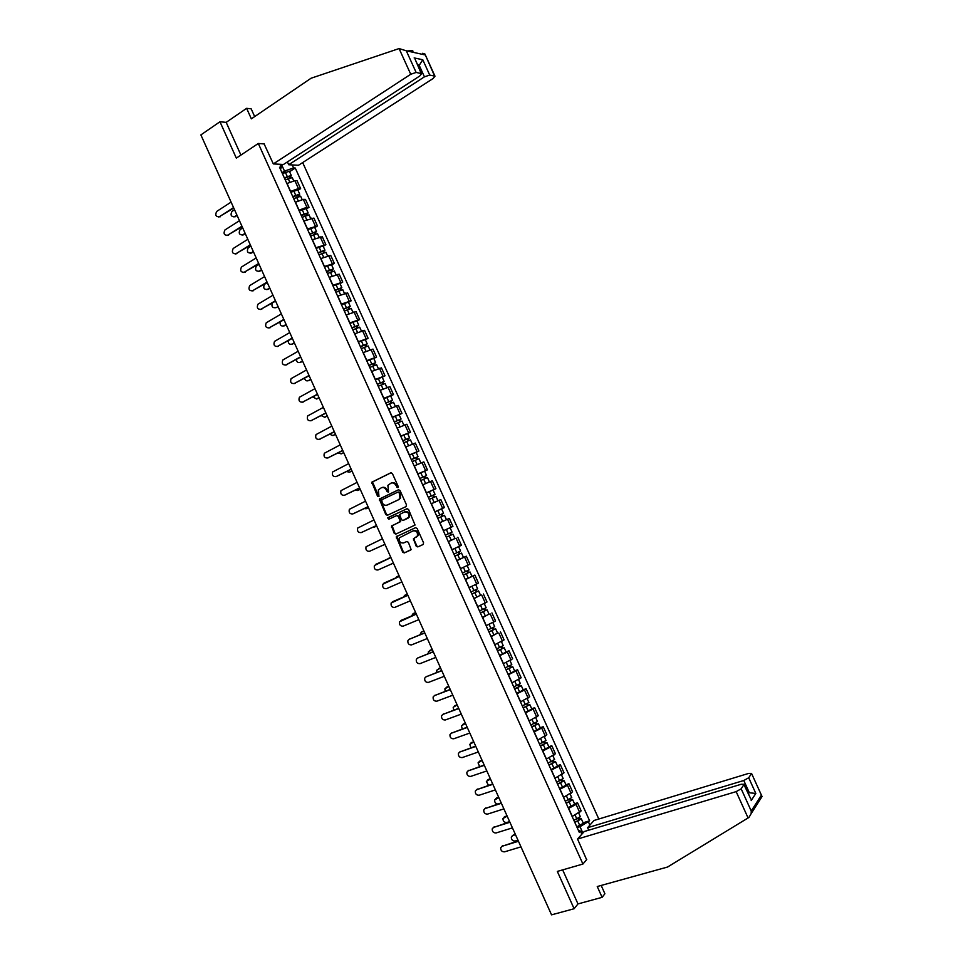 <?xml version="1.0" encoding="UTF-8"?>
<svg xmlns="http://www.w3.org/2000/svg" width="963" height="963" viewBox="0 0 963 963"><rect width="100%" height="100%" fill="white"/><g stroke="black" fill="none" stroke-linecap="round" stroke-linejoin="round"><path stroke-width="1.44" d="M397.863 487.663L398.201 486.459L392.374 473.519L390.785 472.809L371.826 482.186L377.568 496.294L378.989 496.487L378.327 489.914L381.324 487.772C383.43 487.049 385.104 487.82 386.368 490.083L387.114 491.744L388.546 491.937L387.872 485.364L390.918 483.173C393.036 482.451 394.734 483.221 395.998 485.484L397.863 487.663M416.185 546.153L417.786 546.912L423.094 544.54L423.588 542.843L417.111 528.446L415.51 527.7L396.275 536.704L402.703 552.184L404.279 552.931L411.129 549.584L408.36 542.289L406.771 541.543L403.629 542.951C400.211 543.204 398.802 541.483 399.38 537.787L413.055 530.878C416.461 530.589 417.906 532.298 417.364 536.006L413.404 538.835L416.185 546.153L418.411 546.611L423.226 544.456M582.928 864.04L557.324 871.419L574.117 908.735L551.546 914.85L200.882 134.904L219.961 121.759L236.332 158.125L258.313 143.475L582.928 864.04L586.768 859.49M406.013 506.61L406.506 504.901L400.03 490.516L398.441 489.794L379.386 499.063L385.79 514.567L387.355 515.301L406.013 506.61M408.565 509.475L415.053 525.052L395.817 534.104L394.24 533.37L391.496 526.051L399.525 522.102L400.018 520.417L398.188 516.349L396.6 515.614L388.763 519.25L387.668 517.877L406.976 508.741L408.565 509.475M598.805 819.019L302.683 162.578M574.117 908.735L577.981 903.92L562.657 869.878M254.665 116.595L251.187 108.855L246.624 108.325L226.185 122.361L219.961 121.759M290.441 191.468L298.446 188.579L294.871 180.659L286.866 183.536M294.871 180.659L297.061 180.743L300.625 188.64L297.976 190.313M298.446 188.579L300.625 188.64M306.378 208.959L309.039 207.298L305.476 199.401L303.309 199.377L295.316 202.278M298.891 210.211L306.884 207.286L309.039 207.298M314.781 227.605L317.465 225.98L313.902 218.071L303.766 221.033M307.353 228.977L317.465 225.98M323.195 246.275L325.879 244.662L322.316 236.754L312.229 239.799M315.804 247.744L325.879 244.662M331.621 264.957L334.317 263.356L330.742 255.448L320.691 258.578M324.278 266.534L334.317 263.356M340.047 283.64L342.756 282.075L339.181 274.154L329.153 277.368M332.741 285.325L342.756 282.075M348.474 302.346L351.194 300.793L347.619 292.872L337.628 296.171M341.215 304.127L351.194 300.793M356.912 321.052L359.644 319.535L356.069 311.603L346.114 314.985M349.701 322.954L359.644 319.535M365.35 339.783L368.095 338.278L364.52 330.345L354.601 333.812M358.188 341.781L368.095 338.278M373.8 358.513L376.557 357.044L372.97 349.1L363.087 352.651M366.686 360.631L376.557 357.044M382.251 377.267L385.019 375.811L381.432 367.866L371.586 371.501M375.173 379.482L385.019 375.811M390.713 396.034L393.482 394.589L389.907 386.644L380.084 390.364M383.683 398.345L393.482 394.589M399.176 414.8L401.956 413.392L398.369 405.435L388.595 409.239M392.194 417.232L401.956 413.392M407.638 433.591L410.443 432.194L406.855 424.238L397.105 428.126M400.704 436.119L410.443 432.194M416.112 452.381L418.929 451.009L415.33 443.052L405.616 447.025M409.227 455.03L418.929 451.009M424.599 471.196L427.416 469.848L423.816 461.879L414.138 465.936M417.749 473.94L427.416 469.848M433.049 490.023L435.914 488.686L432.315 480.718L422.673 484.858M426.284 492.875L435.914 488.686M439.212 509.921L444.412 507.549L440.813 499.568L431.207 503.793L437.888 500.796M434.819 511.81L444.412 507.549M443.353 530.757L452.923 526.412L449.324 518.431L439.742 522.74M454.235 538.883L448.289 541.7M452.67 549.392L461.433 545.287L457.822 537.306M456.775 560.538L466.345 556.193L456.835 560.671M460.458 568.7L469.944 564.186L466.345 556.193M465.31 579.473L474.867 575.08L465.394 579.654M469.017 587.695L478.467 583.084L474.867 575.08M480.501 595.194L473.952 598.649M477.576 606.69L487.001 601.995L483.39 593.99M489.011 614.093L482.523 617.668M486.146 625.709L495.536 620.93L491.924 612.913M497.546 633.004L491.094 636.687M494.717 644.729L504.07 639.865L500.459 631.848M506.069 651.927L509.006 650.795L507.357 651.963L499.677 655.719M503.3 663.772L512.617 658.824L509.006 650.795M514.615 670.862L517.552 669.754L515.927 670.97L508.259 674.762M511.883 682.827L521.164 677.783L517.552 669.754M523.15 689.809L526.099 688.726L524.498 689.99L516.842 693.817M520.477 701.883L529.722 696.755L526.099 688.726M531.696 708.768L534.658 707.709L533.081 709.021L525.437 712.885M529.072 720.962L538.281 715.75L534.658 707.709M540.255 727.751L543.228 726.704L541.663 728.064L534.032 731.964M537.679 740.041L546.852 734.745L543.228 726.704M548.814 746.734L551.799 745.711L550.258 747.132L542.638 751.068M546.286 759.145L555.422 753.764L551.799 745.711M557.372 765.729L560.37 764.73L558.853 766.199L551.257 770.171M554.893 778.26L564.005 772.783L560.37 764.73M565.943 784.737L568.952 783.762L567.46 785.278L559.864 789.287M563.511 797.376L572.588 791.827L568.952 783.762M574.526 803.756L577.535 802.817L576.067 804.382L568.495 808.426M572.142 816.516L581.171 810.87L577.535 802.817M409.299 517.035L409.01 516.397M282.003 172.726L284.506 171.113L281.461 164.36M292.21 164.938L293.559 167.935L284.506 171.113M582.868 833.043L580.003 826.687L589.621 820.801L295.256 168.019L293.559 167.935M588.513 822.053L589.886 825.11M581.833 834.199L580.436 831.093L578.426 830.467M280.498 169.404L281.268 167.309L279.523 167.225L579.293 832.369L580.436 831.093M281.268 167.309L279.896 164.276M258.313 143.475L264.344 143.944M580.003 826.687L577.114 827.566M289.574 171.679L295.256 168.019M583.096 822.787L589.621 820.801M398.104 487.483L396.648 485.244C395.384 482.981 393.686 482.21 391.58 482.932L391.484 482.969M381.878 487.567L381.986 487.531C384.081 486.809 385.766 487.579 387.018 489.83L388.462 492.057M391.171 472.701L372.488 481.945L378.904 496.607M398.766 489.698L380.048 498.81L386.44 514.302L387.764 515.109M399.176 492.55L398.068 492.045L381.745 499.773L382.191 502.71C383.443 504.961 385.116 505.744 387.222 505.033L398.393 499.785L399.946 498.256L399.176 492.55L399.826 492.298L398.164 491.997M399.826 492.298L400.596 498.003L399.043 499.52L387.872 504.781M396.684 515.578L398.838 516.072L400.668 521.344L392.146 525.774L394.89 533.081L396.335 533.875M407.217 508.669L388.655 517.287L389.221 519.033M407.409 518.479L408.745 517.143C409.347 513.399 407.915 511.678 404.472 511.955L399.645 514.459L401.475 519.743L403.052 520.477L409.383 516.866C409.985 513.135 408.565 511.413 405.122 511.69L404.689 511.871M408.047 518.202L403.052 520.477M414.487 538.064L414.054 539.725L416.823 545.865M415.992 537.39L418.002 535.717C418.532 532.021 417.099 530.312 413.693 530.589L413.055 530.878M415.631 527.652L396.925 536.427L403.341 551.883L404.917 552.63L410.768 550.017M285.241 179.912L292.246 177.613M284.518 178.324L289.719 176.181L289.55 177.758M234.539 209.765L231.987 211.415C230.217 214.978 231.072 216.723 234.527 216.675L236.958 215.122M284.314 177.878L291.271 175.447L290.357 177.505M282.376 173.557L289.394 171.282M237.163 215.604L233.925 216.94M288.84 176.181L290.092 176.915M233.792 208.08L218.697 217.048M231.096 202.098L216.711 211.427C214.93 215.05 215.796 216.831 219.287 216.783L233.564 207.587M293.667 198.607L300.661 196.271M292.933 196.994L298.133 194.839L297.988 196.464M242.724 227.954L240.088 229.627C238.403 233.178 239.269 234.924 242.7 234.852L245.132 233.323M292.74 196.572L299.686 194.117L298.795 196.199M290.802 192.263L297.796 189.928M245.336 233.768L242.134 235.104M297.266 194.863L298.494 195.537M302.093 217.325L309.075 214.942M301.359 215.688L306.547 213.509L306.427 215.182M250.91 246.155L248.201 247.864C246.588 251.391 247.479 253.125 250.874 253.04L253.317 251.524M301.178 215.279L308.1 212.787L307.221 214.918M299.228 210.969L306.21 208.598M253.51 251.957L250.356 253.269M305.692 213.557L306.896 214.171M399.079 48.571L406.302 50.798L416.124 72.442L410.732 74.259L399.079 48.571L311.073 78.232L251.355 118.846L246.624 108.325M407.06 50.967L412.272 50.654L412.995 51.135L411.935 52.038M287.419 161.916L288.695 164.745L298.482 165.275L433.157 78.485L434.987 76.185L429.715 75.054L424.43 76.835L419.218 65.352L422.769 59.742L429.715 75.054M288.695 164.745L424.43 76.835M434.578 75.981L424.912 54L422.697 53.278L422.179 54.277M264.127 143.92L273.336 163.915L283.483 164.468L419.796 75.969L421.613 73.621L416.124 72.442M273.336 163.915L410.732 74.259M226.185 122.361L240.919 155.079M418.171 66.038L419.218 65.352L417.713 65.039M421.168 73.405L415.498 60.151M760.698 798.64L762.046 796.521L751.537 773.397L748.648 773.409L593.99 820.488L587.586 827.711L743.785 780.499L748.708 777.755L751.393 773.795M577.547 839.038L736.153 791.634L741.173 788.817L744.122 784.279L741.197 784.267L584.192 831.551L577.547 839.038L586.611 859.682M741.173 788.817L751.236 811.002L751.164 813.627L748.961 817.418L667.528 867.037L597.253 886.538L602.116 897.335L604.896 893.76L601.189 885.442M602.116 897.335L577.981 903.92M588.706 830.19L587.586 827.711M748.708 777.755L755.823 793.44L747.914 792.633M750.406 798.122L743.978 784.713M242.146 226.666L227.039 235.514M239.462 220.708L224.945 229.952C223.247 233.564 224.126 235.333 227.593 235.261L241.93 226.197M250.5 245.252L235.393 253.991M247.828 239.318L233.19 248.49C231.565 252.089 232.48 253.847 235.899 253.763L250.296 244.807M310.531 236.043L317.501 233.624M309.785 234.382L314.973 232.203L314.865 233.913M259.095 264.38L256.314 266.113C254.786 269.628 255.701 271.337 259.047 271.241L261.515 269.748M309.617 234.009L316.526 231.481L315.298 232.817L315.671 233.648M307.666 229.688L314.636 227.28M261.695 270.146L258.59 271.446M314.119 232.264L315.298 232.817M318.982 254.774L325.927 252.318M318.211 253.088L323.412 250.898L323.315 252.655M267.293 282.604L264.44 284.374C262.983 287.865 263.91 289.562 267.245 289.454L269.712 287.973M318.055 252.739L324.964 250.175L323.712 251.475L324.11 252.378M316.105 248.418L323.062 245.974M269.881 288.346L266.823 289.634M322.557 250.982L323.712 251.475M327.42 273.528L334.354 271.024M326.65 271.807L331.838 269.616L331.766 271.41M272.204 303.104C271.397 306.487 272.469 308.004 275.43 307.666L275.069 307.835M326.505 271.482L333.391 268.894L332.127 270.146L332.572 271.133M324.555 267.16L331.489 264.669M278.066 306.571L276.357 307.57M331.007 269.712L332.127 270.146M258.866 263.862L243.759 272.481M256.206 257.94L241.436 267.052C239.895 270.627 240.822 272.36 244.217 272.264L258.674 263.441M267.233 282.472L252.137 290.97M264.584 276.586L249.694 285.614C248.225 289.177 249.176 290.898 252.535 290.79L267.052 282.075M275.611 301.094L260.504 309.484M272.962 295.232L257.964 304.2C256.567 307.727 257.53 309.436 260.865 309.316L275.442 300.733M335.882 292.283L342.792 289.743M335.1 290.537L340.276 288.334L340.228 290.176M280.077 321.991C279.872 325.097 281.052 326.397 283.628 325.903L286.119 324.471M334.955 290.236L341.841 287.612L340.541 288.828L341.022 289.899M333.005 285.915L339.927 283.387M286.264 324.796L283.315 326.048M339.445 288.443L340.541 288.828M283.989 319.74L268.894 327.998M281.352 313.89L266.233 322.786C264.909 326.301 265.896 327.986 269.195 327.853L283.832 319.403M344.345 311.049L351.242 308.473M343.538 309.292L348.726 307.077L348.1 307.63L348.69 308.954M288.142 340.782C288.31 343.586 289.538 344.706 291.825 344.152L294.329 342.732M343.418 309.003L350.279 306.354L348.979 307.522L349.485 308.666M341.468 304.681L348.365 302.117M294.461 343.033L291.572 344.273M347.908 307.197L348.979 307.522M292.367 338.386L277.284 346.536M289.755 332.56L274.515 341.396C273.263 344.874 274.274 346.548 277.525 346.415L292.234 338.073M352.807 329.84L359.693 327.215M352.001 328.046L357.177 325.819L356.539 326.361L357.165 327.745M296.315 359.524C296.736 362.028 297.988 362.991 300.035 362.401L302.538 361.017M351.88 327.793L358.73 325.097L357.405 326.228L357.959 327.456M349.93 323.46L356.816 320.848M302.659 361.281L299.83 362.497M356.358 325.963L357.405 326.228M300.757 357.044L285.674 365.073M298.157 351.254L282.797 360.006C281.617 363.472 282.641 365.121 285.867 364.977L300.637 356.767M361.269 348.63L368.143 345.97M360.451 346.812L365.639 344.573L364.989 345.103L365.639 346.56M304.549 378.23C305.175 380.445 306.403 381.264 308.244 380.674L310.76 379.302M360.355 346.584L367.192 343.863L365.844 344.947L366.434 346.259M358.392 342.25L365.266 339.602M310.868 379.542L308.1 380.746M364.821 344.742L365.844 344.947M309.159 375.714L294.076 383.623M306.559 369.948L291.091 378.64C289.983 382.07 291.019 383.707 294.221 383.551L309.039 375.462M369.744 367.433L376.605 364.736M368.913 365.591L374.089 363.352L373.439 363.845L374.126 365.374M312.843 396.925L316.466 398.947L318.994 397.599M368.829 365.386L375.654 362.63L374.282 363.677L374.908 365.061M366.867 361.041L373.728 358.356M319.09 397.815L316.37 398.995M373.295 363.533L374.282 363.677M317.549 394.409L302.49 402.185M314.973 388.655L299.385 397.274C298.349 400.68 299.409 402.305 302.575 402.149L317.453 394.18M378.23 386.259L385.068 383.515M377.388 384.381L382.564 382.13L381.902 382.612L382.612 384.201M321.197 415.607L324.687 417.232L327.227 415.908M377.303 384.201L384.117 381.42L382.732 382.419L383.394 383.888M375.353 379.855L382.191 377.135M327.312 416.1L324.651 417.256M381.769 382.335L382.732 382.419M325.963 413.103L310.905 420.759L325.867 412.898M323.387 407.373L307.691 415.92C306.716 419.302 307.787 420.903 310.929 420.747L311.831 420.518M386.717 405.086L393.542 402.305M385.862 403.196L391.038 400.921L390.364 401.39L391.098 403.04M329.599 434.265L332.909 435.541L335.461 434.229M385.79 403.028L392.591 400.211L391.195 401.174L391.881 402.715M383.828 398.682L390.665 395.925M335.533 434.397L332.957 435.517M390.244 401.15L391.195 401.174M334.366 431.809L319.367 439.333M331.814 426.115L316.008 434.578C315.094 437.936 316.189 439.525 319.283 439.357L334.293 431.641M395.215 423.925L402.016 421.108M394.349 422.011L399.513 419.736L398.826 420.181L399.597 421.89M338.049 452.911L341.143 453.85L343.707 452.562M394.288 421.878L401.077 419.013L399.645 419.94L400.379 421.565M392.326 417.521L399.139 414.716M343.767 452.694L341.323 453.79M398.73 419.964L399.645 419.94M342.792 450.528L327.853 457.919M340.24 444.858L324.326 453.26C323.472 456.57 324.579 458.147 327.661 457.979L342.72 450.383M403.702 442.787L410.479 439.886L412.357 444.051M402.835 440.837L407.999 438.55L407.301 438.972L408.107 440.753M346.56 471.557L349.376 472.171L351.952 470.907M402.775 440.729L409.564 437.84L408.107 438.719L408.878 440.428M400.825 436.371L407.614 433.531M352.001 471.015L349.677 472.075M407.229 438.803L408.107 438.719M351.206 469.258L336.352 476.504M348.666 463.612L332.656 471.942C331.862 475.228 332.981 476.781 336.027 476.613L351.158 469.15M412.212 461.65L418.977 458.725L420.879 462.95M411.321 459.676L416.485 457.377L415.787 457.786L416.606 459.628M355.142 490.179L357.622 490.504L360.198 489.252M411.285 459.592L418.05 456.667L416.582 457.509L417.388 459.291M409.323 455.234L416.1 452.345M360.234 489.348L358.043 490.348M415.727 457.654L416.582 457.509M359.632 488L344.85 495.102M357.104 482.379L340.986 490.624C340.252 493.887 341.396 495.439 344.405 495.271L359.596 487.916M420.723 480.525L427.464 477.564L429.402 481.849M419.82 478.527L424.984 476.228L424.262 476.601L425.128 478.515M363.809 508.777L368.456 507.621M419.796 478.467L426.549 475.517L425.056 476.312L425.899 478.178M417.822 474.109L424.587 471.184M368.48 507.682L366.421 508.633M424.226 476.516L425.056 476.312M368.071 506.767L353.361 513.7M365.555 501.157L349.34 509.331C348.654 512.569 349.798 514.098 352.783 513.929L368.047 506.694M429.233 499.424L435.974 496.427L437.936 500.772M426.332 492.996L429.293 491.648L431.268 496.005L428.306 497.365L433.482 495.078L432.76 495.439L433.639 497.414M372.621 527.339L376.726 526.003M431.268 496.005L435.047 494.368L433.543 495.126L434.421 497.064M429.293 491.648L433.085 490.023L435.047 494.368M376.738 526.039L374.788 526.93M432.736 495.391L433.543 495.126M376.509 525.533L361.871 532.31M374.005 519.948L357.682 528.049C357.056 531.251 358.212 532.768 361.173 532.599L376.497 525.497M444.136 520.694L439.718 522.692L444.136 520.694M437.756 518.323L444.473 515.301L446.447 519.647M434.855 511.895L437.816 510.546L439.79 514.916L436.817 516.264L441.981 513.953L441.247 514.29L442.173 516.324M381.781 545.744L384.983 544.396M439.79 514.916L443.546 513.243L442.029 513.953L442.944 515.975M437.816 510.546L441.584 508.885L443.546 513.243M384.995 544.396L382.371 545.576M441.247 514.266L442.029 513.953M384.947 544.312L369.575 551.281L384.947 544.3M382.455 538.762L366.036 546.767C365.459 549.945 366.638 551.45 369.575 551.281M452.995 534.176L446.278 537.234L452.995 534.176L454.957 538.534L448.24 541.603M449.769 533.189L450.696 535.223M443.365 530.782L450.094 527.76L443.353 530.769M388.197 558.54L390.809 557.348L387.439 559.106M445.351 535.175L452.056 532.118L450.094 527.76M450.54 532.828L451.442 534.838M375.498 564.462L390.906 557.565L374.402 565.51C373.873 568.652 375.064 570.132 377.965 569.976L393.41 563.126M454.789 556.12L461.506 553.075L463.468 557.421M454.801 556.169L461.506 553.075M458.304 552.124L459.219 554.134M397.081 576.62L399.079 575.73L395.299 578.137M453.874 554.098L460.579 551.017L458.617 546.671M454.271 548.681L458.075 546.924M459.074 551.763L459.941 553.689M384.538 582.844L399.356 576.356M399.38 576.404L382.78 584.252C382.287 587.358 383.491 588.838 386.38 588.682L401.872 581.953M463.311 575.031L470.028 571.974L472.002 576.343M463.335 575.104L470.028 571.974M466.85 571.059L467.741 573.057M407.373 594.195L404.737 595.327L403.401 597.06M462.409 573.033L469.101 569.915L467.175 565.63M405.23 595.062L407.349 594.123M467.609 570.71L468.439 572.552M392.82 601.61L407.818 595.17M407.855 595.242L391.159 603.007C390.713 606.088 391.917 607.557 394.782 607.4L410.346 600.804M471.834 593.966L478.563 590.897L480.525 595.266L473.856 598.432M471.882 594.051L478.563 590.897M475.385 590.018L476.276 591.992M415.667 612.624L413.019 613.732L411.61 615.947M470.955 591.992L477.612 588.802M413.38 613.527L415.619 612.528M476.155 589.657L476.95 591.426M401.102 620.389L416.281 613.997M416.329 614.093L399.537 621.773C399.139 624.831 400.355 626.275 403.196 626.131L418.821 619.654M480.381 612.901L487.097 609.82L489.048 614.153M480.429 613.022L487.097 609.82M482.403 617.391L489.06 614.189M483.944 608.989L484.822 610.939M423.961 631.066L421.3 632.161L419.904 634.81M479.502 610.951L486.146 607.725M421.541 632.017L423.901 630.946M484.702 608.628L485.46 610.313M409.395 639.191L424.755 632.835M424.803 632.956L409.131 639.348L407.927 640.551C407.578 643.573 408.806 645.017 411.622 644.873L427.307 638.517M488.915 631.848L495.632 628.767L497.582 633.1M488.975 631.993L495.632 628.767M490.949 636.374L497.606 633.136M492.502 627.972L493.369 629.898M432.255 649.519L428.366 651.819L428.258 653.66M488.048 629.922L494.705 626.696L492.851 622.592M429.715 650.507L432.182 649.375M493.261 627.599L493.983 629.212M417.701 658.006L433.218 651.686M433.29 651.831L417.557 658.09L416.329 659.342C416.004 662.339 417.244 663.76 420.049 663.627L435.794 657.404M497.462 650.819L504.179 647.726L506.129 652.047M497.534 650.976L504.179 647.726M499.508 655.37L506.153 652.095M501.061 646.967L501.916 648.869M440.56 667.997L436.636 670.296L436.672 672.499M496.607 648.906L503.24 645.655L501.422 641.611M438.634 668.539L440.476 667.816M501.819 646.594L502.505 648.123M426.019 676.833L441.704 670.537M441.788 670.717L425.995 676.857L424.731 678.133C424.454 681.106 425.694 682.526 428.475 682.394L444.292 676.291M506.008 669.791L512.725 666.685L514.675 671.006M506.105 669.983L512.725 666.685M508.079 674.365L514.699 671.067M509.632 665.987L510.474 667.853M448.866 686.475L444.906 688.786L445.135 691.326M505.166 667.913L511.798 664.614L509.993 660.63M446.122 687.51L448.77 686.27M510.39 665.589L511.04 667.046M434.385 695.647L450.19 689.412M450.287 689.628L434.421 695.635L433.145 696.947C432.893 699.884 434.157 701.293 436.913 701.172L452.791 695.202M514.567 688.774L521.284 685.668L523.222 689.977M514.663 688.99L521.284 685.668M516.649 693.384L523.258 690.05M518.202 685.006L519.033 686.848M457.172 704.964L453.188 707.287L453.657 710.152M513.736 686.92L520.321 683.537M454.367 706.011L457.076 704.735M518.961 684.609L519.575 685.981M442.763 714.462L458.677 708.299M458.785 708.539L442.86 714.414L441.56 715.762C441.355 718.675 442.619 720.083 445.351 719.963L461.289 714.113M523.138 707.781L529.843 704.651L531.793 708.961M523.246 708.022L529.843 704.651M525.22 712.403L531.817 709.045M526.785 704.037L527.604 705.855M465.49 723.466L461.47 725.801L462.24 728.967M522.307 705.939L528.88 702.509M462.613 724.513L465.382 723.201M527.531 703.64L528.121 704.928M451.153 733.276L467.175 727.197M467.296 727.462L451.31 733.216L449.986 734.588C449.805 737.477 451.081 738.874 453.802 738.765L469.8 733.048M531.696 726.788L538.413 723.658L540.351 727.968M531.817 727.053L538.413 723.658M533.803 731.447L540.387 728.04M535.368 723.081L536.174 724.874M473.82 741.967L469.763 744.315L470.895 747.782M530.89 724.983L537.438 721.504M470.871 743.027L473.688 741.691M536.114 722.671L536.668 723.887M459.544 752.115L475.674 746.108M475.806 746.397L459.76 752.031L458.412 753.427C458.268 756.292 459.544 757.676 462.252 757.58L478.322 751.983M540.279 745.807L546.984 742.678L548.922 746.975M540.412 746.108L546.984 742.678M542.386 750.502L548.958 747.059M543.963 742.136L544.757 743.905M482.15 760.493L478.069 762.852L479.634 766.584M539.473 744.026L546.009 740.511M479.129 761.552L482.006 760.192M544.709 741.727L545.214 742.858M467.946 770.966L484.184 765.019M484.329 765.344L468.223 770.845L466.85 772.278C466.73 775.119 468.018 776.491 470.714 776.407L486.833 770.942M548.85 764.851L552.281 763.466L553.773 761.841L555.555 761.697L557.493 765.994M548.994 765.164L555.555 761.697M550.98 769.569L557.541 766.091M552.557 761.203L553.34 762.949M490.48 779.031L486.363 781.39L488.506 785.351M548.055 763.081L554.58 759.53M487.398 780.09L490.323 778.694M553.292 760.794L553.773 761.841M476.348 789.816L492.695 783.954M492.851 784.303L476.685 789.684L475.301 791.141C475.204 793.957 476.504 795.318 479.177 795.233L495.367 789.901M557.445 783.894L560.875 782.534L562.332 780.837L564.137 780.74L566.075 785.026M557.589 784.231L564.137 780.74M559.575 788.637L566.124 785.134M561.152 780.283L561.935 782.016M498.822 797.581L494.681 799.94C494.464 802.155 495.451 803.527 497.666 804.045M556.65 782.161L563.162 778.561M495.68 798.64L498.653 797.22M561.898 779.861L562.332 780.837M484.774 808.691L501.205 802.901M501.386 803.274L485.147 808.535L483.751 810.015C483.679 812.808 484.979 814.168 487.639 814.084L503.902 808.872M566.027 802.961L569.47 801.601L570.903 799.856L572.732 799.796L574.67 804.081M566.196 803.323L572.732 799.796M568.182 807.728L574.718 804.189M569.759 799.374L570.529 801.084M507.164 816.143L502.999 818.502C502.951 821.234 504.239 822.558 506.851 822.486L509.62 821.608M565.257 801.24L571.745 797.605M503.962 817.214L506.983 815.745M570.505 798.953L570.903 799.856M493.188 827.578L509.728 821.86M509.921 822.27L493.622 827.386L492.201 828.89C492.165 831.659 493.477 833.019 496.114 832.947L512.436 827.867M574.622 822.029L578.077 820.693L579.738 819.549L578.859 819.549L579.473 818.875L581.327 818.851L583.253 823.136M574.803 822.426L581.327 818.851M576.789 826.832L583.313 823.257M578.378 818.478L579.124 820.163M515.506 834.704L512.737 835.559L511.317 837.076C511.305 839.784 512.593 841.096 515.193 841.036L517.974 840.181M573.864 820.344L580.34 816.66M512.256 835.776L515.325 834.295M579.112 818.056L579.473 818.875M501.615 846.465L518.263 840.831M518.455 841.265L502.096 846.26L500.664 847.789C500.652 850.534 501.964 851.882 504.6 851.822L520.971 846.862M571.095 793.356L567.46 785.278M562.5 774.276L558.853 766.199M553.894 755.197L550.258 747.132M545.299 736.129L541.663 728.064M536.716 717.086L533.081 709.021M528.133 698.043L524.498 689.99M519.551 679.011L515.927 670.97M510.98 660.004L507.357 651.963M502.409 640.997L498.786 632.968M493.85 622.014L490.227 613.973M485.292 603.031L481.681 595.002M476.745 584.06L473.122 576.043M468.199 565.112L464.587 557.096M459.664 546.165L456.053 538.161M451.129 527.243L447.518 519.238M442.595 508.32L438.996 500.327M434.072 489.421L430.473 481.428M425.562 470.522L421.95 462.541M417.039 451.647L413.44 443.666M408.541 432.772L404.942 424.803M400.03 413.921L396.443 405.941M391.544 395.071L387.945 387.102M383.045 376.244L379.458 368.275M374.559 357.417L370.972 349.461M366.084 338.615L362.497 330.658M357.61 319.812L354.023 311.868M349.148 301.034L345.561 293.089M340.673 282.255L337.098 274.323M332.223 263.501L328.648 255.568M323.773 244.746L320.198 236.826M315.322 226.016L311.747 218.095M306.884 207.286L303.309 199.377M579.714 812.459L576.067 804.382M572.323 816.468L568.664 808.366M563.692 797.328L560.045 789.239M555.073 778.2L551.426 770.111M546.454 759.085L542.819 751.008M537.848 739.981L534.212 731.904M529.253 720.902L525.605 712.825M520.646 701.822L517.011 693.757M512.063 682.755L508.428 674.702M503.468 663.712L499.845 655.647M494.898 644.668L491.262 636.615M486.315 625.637L482.692 617.596M477.744 606.63L474.121 598.589M469.186 587.623L465.562 579.582M460.627 568.627L457.004 560.598M452.068 549.656L448.457 541.627M443.522 530.685L439.91 522.668M434.987 511.738L431.376 503.721M426.44 492.791L422.841 484.786M417.918 473.868L414.307 465.863M409.383 454.945L405.784 446.94M400.873 436.034L397.262 428.041M392.35 417.148L388.751 409.155M383.84 398.261L380.241 390.28M375.341 379.398L371.742 371.417M366.843 360.535L363.244 352.566M358.344 341.696L354.757 333.728M349.858 322.858L346.271 314.901M341.384 304.043L337.796 296.086M332.897 285.229L329.322 277.284M324.435 266.438L320.848 258.481M315.96 247.647L312.385 239.703M307.51 228.881L303.923 220.936M299.048 210.115L295.472 202.182M290.597 191.372L287.022 183.439M396.648 485.244L395.998 485.484M387.776 491.503L387.114 491.744M387.018 489.83L386.368 490.083M378.23 496.041L377.568 496.294M372.464 483.221L371.79 483.462M372.934 481.524L372.272 481.765M397.394 486.917L396.744 487.158M386.44 514.302L385.79 514.567M380.036 500.062L379.374 500.315M380.517 498.365L379.855 498.617M399.043 499.52L398.393 499.785M400.62 494.067L399.97 494.308M394.89 533.081L394.24 533.37M392.146 526.978L391.496 527.255M392.627 525.304L391.977 525.581M400.175 521.826L399.525 522.102M400.656 520.14L400.018 520.417M398.838 516.072L398.188 516.349M388.655 517.287L388.005 517.552M414.054 539.725L413.416 540.014M404.917 552.63L404.279 552.931M403.341 551.883L402.703 552.184M396.925 537.619L396.287 537.908M397.418 535.934L396.768 536.222M418.411 546.611L417.786 546.912M288.106 178.396L289.731 182.007M285.241 172.052L287.191 176.361M235.502 216.675L234.527 216.675M219.287 216.783L220.298 216.771M296.532 197.102L298.181 200.761M293.667 190.746L295.617 195.068M243.663 234.828L242.7 234.852M304.97 215.832L306.643 219.528M302.105 209.465L304.055 213.786M251.825 252.992L250.874 253.04M424.996 54.903L406.302 50.798M414.15 57.924L422.769 59.742M751.236 811.002L761.203 795.402M755.823 793.44L751.176 800.578M748.095 817.972L736.153 791.634M748.311 793.5L749.13 792.272L743.785 780.499M227.593 235.261L228.592 235.237M235.899 253.763L236.898 253.714M313.42 234.563L315.106 238.306M310.555 228.195L312.494 232.516M259.998 271.169L259.047 271.241M321.871 253.305L323.58 257.097M318.994 246.937L320.944 251.259M268.171 289.369L267.245 289.454M330.321 272.06L332.054 275.899M327.444 265.692L329.394 270.013M244.217 272.264L245.204 272.204M252.535 290.79L253.51 290.694M260.865 309.316L261.828 309.207M338.783 290.826L340.529 294.702M335.906 284.446L337.857 288.78M284.542 325.783L283.628 325.903M269.195 327.853L270.146 327.733M347.246 309.605L349.015 313.529M344.369 303.225L346.319 307.558M292.74 344.008L291.825 344.152M277.525 346.415L278.476 346.259M355.72 328.395L357.502 332.367M352.843 322.015L354.793 326.349M300.938 362.232L300.035 362.401M285.867 364.977L286.805 364.808M364.195 347.198L366 351.218M361.306 340.818L363.268 345.151M309.135 380.481L308.244 380.674M294.221 383.551L295.147 383.37M372.669 366.024L374.499 370.081M369.792 359.62L371.742 363.966M317.345 398.742L316.466 398.947M302.575 402.149L303.489 401.932M381.155 384.851L383.009 388.956M378.278 378.447L380.229 382.793M325.566 417.015L324.687 417.232M389.654 403.69L391.52 407.843M386.765 397.286L388.727 401.631M333.776 435.288L332.909 435.541M319.283 439.357L320.185 439.104M398.152 422.54L400.042 426.729M395.263 416.136L397.225 420.482M341.997 453.585L341.143 453.85M327.661 457.979L328.539 457.714M406.651 441.403L408.565 445.64M403.762 434.987L405.724 439.345M350.231 471.882L349.376 472.171M336.027 476.613L336.906 476.324M415.161 460.278L417.087 464.563M412.272 453.862L414.234 458.219M358.465 490.203L357.622 490.504M344.405 495.271L345.284 494.946M423.672 479.165L425.622 483.498M420.783 472.749L422.745 477.106M366.698 508.524L365.868 508.849M352.783 513.929L353.65 513.592M432.194 498.064L434.157 502.433M374.944 526.869L374.113 527.206M361.173 532.599L362.028 532.238M440.717 516.975L442.679 521.344M449.252 535.897L451.214 540.267M446.351 529.469L448.313 533.839M457.786 554.844L459.748 559.214M454.885 548.404L456.847 552.774M397.274 576.524L396.467 576.921M383.9 583.169L384.731 582.747M466.321 573.792L468.295 578.161M463.444 567.388L465.394 571.721M405.531 594.905L404.737 595.327M392.302 601.875L393.121 601.442M474.867 592.751L476.841 597.132M472.002 586.395L473.94 590.68M413.801 613.299L413.019 613.732M400.716 620.605L401.535 620.148M483.426 611.722L485.4 616.103M480.573 605.402L482.487 609.651M422.071 631.704L421.3 632.161M409.131 639.348L409.937 638.866M491.973 630.705L493.959 635.086M489.144 624.421L491.046 628.634M430.353 650.109L429.582 650.591M417.557 658.09L418.351 657.597M500.543 649.7L502.517 654.094M497.727 643.465L499.604 647.63M425.995 676.857L426.778 676.339M509.114 668.719L511.088 673.101M506.309 662.508L508.175 666.637M446.928 686.968L446.17 687.498M434.421 695.635L435.204 695.093M517.685 687.738L519.659 692.132M514.904 681.575L516.746 685.668M455.21 705.422L454.476 705.963M442.86 714.414L443.63 713.86M526.267 706.77L528.242 711.163M523.499 700.643L525.329 704.699M463.516 723.887L462.782 724.441M451.31 733.216L452.068 732.638M534.85 725.813L536.824 730.219M532.106 719.734L533.911 723.743M471.822 742.353L471.1 742.93M459.76 752.031L460.507 751.429M543.433 744.88L545.419 749.274M540.712 738.826L542.506 742.798M480.128 760.83L479.418 761.432M468.223 770.845L468.957 770.231M552.04 763.948L554.014 768.354M549.331 757.941L551.101 761.865M488.446 779.332L487.735 779.946M476.685 789.684L477.407 789.046M560.635 783.027L562.621 787.433M557.95 777.057L559.696 780.945M496.764 797.833L496.065 798.483M485.147 808.535L485.87 807.861M569.241 802.119L571.228 806.537M566.569 796.196L568.302 800.048M505.081 816.359L504.395 817.021M493.622 827.386L494.332 826.699M577.86 821.234L579.846 825.64M575.2 815.348L576.921 819.152M513.411 834.885L512.737 835.559M502.096 846.26L502.794 845.55M372.488 481.945L371.826 482.186M380.048 498.81L379.386 499.063M400.596 498.003L399.946 498.256M392.146 525.774L391.496 526.051M400.668 521.344L400.018 521.621M388.318 517.613L387.668 517.877M409.383 516.866L408.745 517.143M414.042 538.546L413.404 538.835M418.002 535.717L417.364 536.006M396.925 536.427L396.275 536.704M292.186 177.481L293.667 180.767M289.333 171.137L291.271 175.447M300.6 196.151L302.105 199.497M297.736 189.807L299.686 194.117M309.027 214.821L310.555 218.228M306.162 208.477L308.1 212.787M410.623 51.749L412.284 50.654M421.613 73.621L415.113 59.309M417.641 64.87L419.399 65.219M424.912 54L434.987 76.185M744.122 784.279L750.779 798.941M751.537 773.397L761.853 796.124M751.164 813.627L762.046 796.521M317.441 233.515L319.006 236.982M314.588 227.16L316.526 231.481M325.879 252.222L327.468 255.749M323.014 245.866L324.964 250.175M334.317 270.928L335.931 274.527M331.453 264.572L333.391 268.894M342.756 289.658L344.405 293.318M339.891 283.291L341.841 287.612M351.206 308.389L352.879 312.108M348.329 302.021L350.279 306.354M359.656 327.143L361.354 330.923M356.779 320.775L358.73 325.097M368.119 345.91L369.84 349.75M365.242 339.53L367.192 343.863M376.581 364.676L378.339 368.588M373.704 358.296L375.654 362.63M385.044 383.467L386.837 387.427M382.167 377.075L384.117 381.42M393.518 402.257L395.336 406.29M390.641 395.877L392.591 400.211M402.004 421.072L403.846 425.165M399.115 414.68L401.077 419.013M407.602 433.494L409.564 437.84M416.088 452.321L418.05 456.667M424.587 471.16L426.549 475.517M475.722 584.613L477.624 588.826M484.281 603.596L486.159 607.761M518.576 679.661L520.345 683.598M527.17 698.717L528.916 702.581M535.753 717.772L537.474 721.588M544.36 736.839L546.045 740.595M552.955 755.931L554.628 759.626M561.573 775.022L563.211 778.67M570.18 794.138L571.793 797.713M578.799 813.254L580.388 816.78"/></g></svg>
